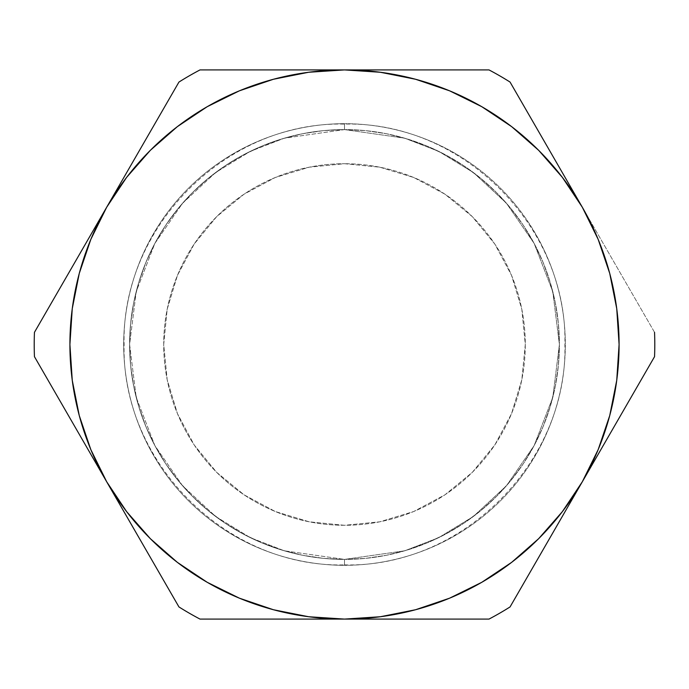 <?xml version="1.0" encoding="UTF-8"?>
<svg xmlns="http://www.w3.org/2000/svg" width="689" height="689" viewBox="0 0 689 689"><rect width="100%" height="100%" fill="white"/><g stroke="black" fill="none" stroke-linecap="round" stroke-linejoin="round"><path stroke-width="0.52" stroke-dasharray="3.44 2.58" d="M344.5 129.601L404.676 138.196L438.669 151.33L473.438 172.586L506.406 203.195L534.113 243.372L552.785 291.602L559.399 344.5L552.785 397.398L534.113 445.628L506.406 485.805L473.438 516.414L438.669 537.67L404.676 550.804L344.5 559.399L344.5 564.885L344.5 559.399L404.676 550.804L438.669 537.67L473.438 516.414L506.406 485.805L534.113 445.628L552.785 397.398L559.399 344.5L552.785 291.602L534.113 243.372L506.406 203.195L473.438 172.586L438.669 151.33L404.676 138.196L344.5 129.601L344.5 123.693A220.807 220.807 0 0 1 565.307 344.5A220.807 220.807 0 0 1 344.5 565.307L344.5 559.399A214.899 214.899 0 0 0 559.399 344.5A214.899 214.899 0 0 0 344.5 129.601A214.899 214.899 0 0 1 559.399 344.5A214.899 214.899 0 0 1 344.5 559.399L344.5 565.307A220.807 220.807 0 0 0 565.307 344.5A220.807 220.807 0 0 0 344.5 123.693L344.5 129.601L344.5 123.693A220.807 220.807 0 0 1 565.307 344.5A220.807 220.807 0 0 1 344.5 565.307L344.5 559.399A214.899 214.899 0 0 0 559.399 344.5A214.899 214.899 0 0 0 344.5 129.601A214.899 214.899 0 0 1 559.399 344.5A214.899 214.899 0 0 1 344.5 559.399L344.5 565.307A220.807 220.807 0 0 0 565.307 344.5A220.807 220.807 0 0 0 344.5 123.693L344.5 129.601L344.5 123.693A220.807 220.807 0 0 1 565.307 344.5A220.807 220.807 0 0 1 344.5 565.307L344.5 559.399A214.899 214.899 0 0 0 559.399 344.5A214.899 214.899 0 0 0 344.5 129.601A214.899 214.899 0 0 1 559.399 344.5A214.899 214.899 0 0 1 344.5 559.399L344.5 565.307A220.807 220.807 0 0 0 565.307 344.5A220.807 220.807 0 0 0 344.5 123.693L344.5 129.601L344.5 123.693A220.807 220.807 0 0 1 565.307 344.5A220.807 220.807 0 0 1 344.5 565.307L344.5 559.399A214.899 214.899 0 0 0 559.399 344.5A214.899 214.899 0 0 0 344.5 129.601A214.899 214.899 0 0 1 559.399 344.5A214.899 214.899 0 0 1 344.5 559.399L344.5 565.307A220.807 220.807 0 0 0 565.307 344.5A220.807 220.807 0 0 0 344.5 123.693L344.5 129.601L344.5 123.693A220.807 220.807 0 0 1 565.307 344.5A220.807 220.807 0 0 1 344.5 565.307L344.5 559.399A214.899 214.899 0 0 0 559.399 344.5A214.899 214.899 0 0 0 344.5 129.601A214.899 214.899 0 0 1 559.399 344.5A214.899 214.899 0 0 1 344.5 559.399L344.5 565.307A220.807 220.807 0 0 0 565.307 344.5A220.807 220.807 0 0 0 344.5 123.693L344.5 129.601L344.5 123.693A220.807 220.807 0 0 1 565.307 344.5A220.807 220.807 0 0 1 344.5 565.307L344.5 559.399A214.899 214.899 0 0 0 559.399 344.5A214.899 214.899 0 0 0 344.5 129.601A214.899 214.899 0 0 1 559.399 344.5A214.899 214.899 0 0 1 344.5 559.399L344.5 565.307A220.807 220.807 0 0 0 565.307 344.5A220.807 220.807 0 0 0 344.5 123.693L344.5 129.601L344.5 123.693A220.807 220.807 0 0 1 565.307 344.5A220.807 220.807 0 0 1 344.5 565.307L344.5 559.399A214.899 214.899 0 0 0 559.399 344.5A214.899 214.899 0 0 0 344.5 129.601A214.899 214.899 0 0 1 559.399 344.5A214.899 214.899 0 0 1 344.5 559.399L344.5 565.307A220.807 220.807 0 0 0 565.307 344.5A220.807 220.807 0 0 0 344.5 123.693L344.5 129.601L344.5 123.693A220.807 220.807 0 0 1 565.307 344.5A220.807 220.807 0 0 1 344.5 565.307L344.5 559.399A214.899 214.899 0 0 0 559.399 344.5A214.899 214.899 0 0 0 344.5 129.601A214.899 214.899 0 0 1 559.399 344.5A214.899 214.899 0 0 1 344.5 559.399L344.5 565.307A220.807 220.807 0 0 0 565.307 344.5A220.807 220.807 0 0 0 344.5 123.693L344.5 129.601L344.5 123.693A220.807 220.807 0 0 1 565.307 344.5A220.807 220.807 0 0 1 344.5 565.307L344.5 559.399A214.899 214.899 0 0 0 559.399 344.5A214.899 214.899 0 0 0 344.5 129.601A214.899 214.899 0 0 1 559.399 344.5A214.899 214.899 0 0 1 344.5 559.399L344.5 565.307A220.807 220.807 0 0 0 565.307 344.5A220.807 220.807 0 0 0 344.5 123.693L344.5 129.601L344.5 123.693A220.807 220.807 0 0 1 565.307 344.5A220.807 220.807 0 0 1 344.5 565.307L344.5 559.399A214.899 214.899 0 0 0 559.399 344.5A214.899 214.899 0 0 0 344.5 129.601A214.899 214.899 0 0 1 559.399 344.5A214.899 214.899 0 0 1 344.5 559.399L344.5 565.307A220.807 220.807 0 0 0 565.307 344.5A220.807 220.807 0 0 0 344.5 123.693L344.5 129.601L344.5 123.693A220.807 220.807 0 0 1 565.307 344.5A220.807 220.807 0 0 1 344.5 565.307L344.5 559.399A214.899 214.899 0 0 0 559.399 344.5A214.899 214.899 0 0 0 344.5 129.601A214.899 214.899 0 0 1 559.399 344.5A214.899 214.899 0 0 1 344.5 559.399L344.5 565.307A220.807 220.807 0 0 0 565.307 344.5A220.807 220.807 0 0 0 344.5 123.693L344.5 129.601L344.5 123.693A220.807 220.807 0 0 1 565.307 344.5A220.807 220.807 0 0 1 344.5 565.307L344.5 559.399A214.899 214.899 0 0 0 559.399 344.5A214.899 214.899 0 0 0 344.5 129.601A214.899 214.899 0 0 1 559.399 344.5A214.899 214.899 0 0 1 344.5 559.399L344.5 565.307A220.807 220.807 0 0 0 565.307 344.5A220.807 220.807 0 0 0 344.5 123.693L344.5 129.601L344.5 123.693A220.807 220.807 0 0 1 565.307 344.5A220.807 220.807 0 0 1 344.5 565.307L344.5 559.399A214.899 214.899 0 0 0 559.399 344.5A214.899 214.899 0 0 0 344.5 129.601A214.899 214.899 0 0 1 559.399 344.5A214.899 214.899 0 0 1 344.5 559.399L344.5 565.307A220.807 220.807 0 0 0 565.307 344.5A220.807 220.807 0 0 0 344.5 123.693L344.5 129.601A214.899 214.899 0 0 1 559.399 344.5A214.899 214.899 0 0 1 344.5 559.399A214.899 214.899 0 0 0 559.399 344.5A214.899 214.899 0 0 0 344.5 129.601L365.566 130.634L386.426 133.735L406.88 138.859L426.741 145.965L445.8 154.973L463.886 165.816L480.827 178.382L496.459 192.541L510.618 208.173L523.184 225.114L534.027 243.2L543.035 262.259L550.141 282.12L555.265 302.574L558.366 323.434L559.399 344.5L558.366 365.566L555.265 386.426L550.141 406.88L543.035 426.741L534.027 445.8L523.184 463.886L510.618 480.827L496.459 496.459L480.827 510.618L463.886 523.184L445.8 534.027L426.741 543.035L406.88 550.141L386.426 555.265L365.566 558.366L344.5 559.399L323.434 558.366L302.574 555.265L282.12 550.141L262.259 543.035L243.2 534.027L225.114 523.184L208.173 510.618L192.541 496.459L178.382 480.827L165.816 463.886L154.973 445.8L145.965 426.741L138.859 406.88L133.735 386.426L130.634 365.566L129.601 344.5L130.634 323.434L133.735 302.574L138.859 282.12L145.965 262.259L154.973 243.2L165.816 225.114L178.382 208.173L192.541 192.541L208.173 178.382L225.114 165.816L243.2 154.973L262.259 145.965L282.12 138.859L302.574 133.735L323.434 130.634L344.5 129.601A214.899 214.899 0 0 0 129.601 344.5A214.899 214.899 0 0 0 344.5 559.399A214.899 214.899 0 0 1 129.601 344.5A214.899 214.899 0 0 1 344.5 129.601L344.5 123.693A220.807 220.807 0 0 0 123.693 344.5A220.807 220.807 0 0 0 344.5 565.307L344.5 559.399A214.899 214.899 0 0 1 129.601 344.5A214.899 214.899 0 0 1 344.5 129.601A214.899 214.899 0 0 0 129.601 344.5A214.899 214.899 0 0 0 344.5 559.399L344.5 565.307A220.807 220.807 0 0 1 123.693 344.5A220.807 220.807 0 0 1 344.5 123.693L344.5 129.601L344.5 123.693A220.807 220.807 0 0 0 123.693 344.5A220.807 220.807 0 0 0 344.5 565.307L344.5 559.399A214.899 214.899 0 0 1 129.601 344.5A214.899 214.899 0 0 1 344.5 129.601A214.899 214.899 0 0 0 129.601 344.5A214.899 214.899 0 0 0 344.5 559.399L344.5 565.307A220.807 220.807 0 0 1 123.693 344.5A220.807 220.807 0 0 1 344.5 123.693L344.5 129.601L344.5 123.693A220.807 220.807 0 0 0 123.693 344.5A220.807 220.807 0 0 0 344.5 565.307L344.5 559.399A214.899 214.899 0 0 1 129.601 344.5A214.899 214.899 0 0 1 344.5 129.601A214.899 214.899 0 0 0 129.601 344.5A214.899 214.899 0 0 0 344.5 559.399L344.5 565.307A220.807 220.807 0 0 1 123.693 344.5A220.807 220.807 0 0 1 344.5 123.693L344.5 129.601L344.5 123.693A220.807 220.807 0 0 0 123.693 344.5A220.807 220.807 0 0 0 344.5 565.307L344.5 559.399A214.899 214.899 0 0 1 129.601 344.5A214.899 214.899 0 0 1 344.5 129.601A214.899 214.899 0 0 0 129.601 344.5A214.899 214.899 0 0 0 344.5 559.399L344.5 565.307A220.807 220.807 0 0 1 123.693 344.5A220.807 220.807 0 0 1 344.5 123.693L344.5 129.601L344.5 123.693A220.807 220.807 0 0 0 123.693 344.5A220.807 220.807 0 0 0 344.5 565.307L344.5 559.399A214.899 214.899 0 0 1 129.601 344.5A214.899 214.899 0 0 1 344.5 129.601A214.899 214.899 0 0 0 129.601 344.5A214.899 214.899 0 0 0 344.5 559.399L344.5 565.307A220.807 220.807 0 0 1 123.693 344.5A220.807 220.807 0 0 1 344.5 123.693L344.5 129.601L344.5 123.693A220.807 220.807 0 0 0 123.693 344.5A220.807 220.807 0 0 0 344.5 565.307L344.5 559.399A214.899 214.899 0 0 1 129.601 344.5A214.899 214.899 0 0 1 344.5 129.601A214.899 214.899 0 0 0 129.601 344.5A214.899 214.899 0 0 0 344.5 559.399L344.5 565.307A220.807 220.807 0 0 1 123.693 344.5A220.807 220.807 0 0 1 344.5 123.693L344.5 129.601L344.5 123.693A220.807 220.807 0 0 0 123.693 344.5A220.807 220.807 0 0 0 344.5 565.307L344.5 559.399A214.899 214.899 0 0 1 129.601 344.5A214.899 214.899 0 0 1 344.5 129.601A214.899 214.899 0 0 0 129.601 344.5A214.899 214.899 0 0 0 344.5 559.399L344.5 565.307A220.807 220.807 0 0 1 123.693 344.5A220.807 220.807 0 0 1 344.5 123.693L344.5 129.601L344.5 123.693A220.807 220.807 0 0 0 123.693 344.5A220.807 220.807 0 0 0 344.5 565.307L344.5 559.399A214.899 214.899 0 0 1 129.601 344.5A214.899 214.899 0 0 1 344.5 129.601A214.899 214.899 0 0 0 129.601 344.5A214.899 214.899 0 0 0 344.5 559.399L344.5 565.307A220.807 220.807 0 0 1 123.693 344.5A220.807 220.807 0 0 1 344.5 123.693L344.5 129.601L344.5 123.693A220.807 220.807 0 0 0 123.693 344.5A220.807 220.807 0 0 0 344.5 565.307L344.5 559.399A214.899 214.899 0 0 1 129.601 344.5A214.899 214.899 0 0 1 344.5 129.601A214.899 214.899 0 0 0 129.601 344.5A214.899 214.899 0 0 0 344.5 559.399L344.5 565.307A220.807 220.807 0 0 1 123.693 344.5A220.807 220.807 0 0 1 344.5 123.693L344.5 129.601L344.5 123.693A220.807 220.807 0 0 0 123.693 344.5A220.807 220.807 0 0 0 344.5 565.307L344.5 559.399A214.899 214.899 0 0 1 129.601 344.5A214.899 214.899 0 0 1 344.5 129.601A214.899 214.899 0 0 0 129.601 344.5A214.899 214.899 0 0 0 344.5 559.399L344.5 565.307A220.807 220.807 0 0 1 123.693 344.5A220.807 220.807 0 0 1 344.5 123.693L344.5 129.601L344.5 123.693A220.807 220.807 0 0 0 123.693 344.5A220.807 220.807 0 0 0 344.5 565.307L344.5 559.399A214.899 214.899 0 0 1 129.601 344.5A214.899 214.899 0 0 1 344.5 129.601A214.899 214.899 0 0 0 129.601 344.5A214.899 214.899 0 0 0 344.5 559.399L344.5 565.307A220.807 220.807 0 0 1 123.693 344.5A220.807 220.807 0 0 1 344.5 123.693L344.5 129.601L344.5 123.693A220.807 220.807 0 0 0 123.693 344.5A220.807 220.807 0 0 0 344.5 565.307L344.5 559.399A214.899 214.899 0 0 1 129.601 344.5A214.899 214.899 0 0 1 344.5 129.601A214.899 214.899 0 0 0 129.601 344.5A214.899 214.899 0 0 0 344.5 559.399L344.5 565.307A220.807 220.807 0 0 1 123.693 344.5A220.807 220.807 0 0 1 344.5 123.693L344.5 129.601L344.5 123.693A220.807 220.807 0 0 0 123.693 344.5A220.807 220.807 0 0 0 344.5 565.307L344.5 559.399A214.899 214.899 0 0 1 129.601 344.5A214.899 214.899 0 0 1 344.5 129.601A214.899 214.899 0 0 0 129.601 344.5A214.899 214.899 0 0 0 344.5 559.399L344.5 565.307A220.807 220.807 0 0 1 123.693 344.5A220.807 220.807 0 0 1 344.5 123.693L344.5 129.601L323.434 130.634L302.574 133.735L282.12 138.859L262.259 145.965L243.2 154.973L225.114 165.816L208.173 178.382L192.541 192.541L178.382 208.173L165.816 225.114L154.973 243.2L145.965 262.259L138.859 282.12L133.735 302.574L130.634 323.434L129.601 344.5L130.634 365.566L133.735 386.426L138.859 406.88L145.965 426.741L154.973 445.8L165.816 463.886L178.382 480.827L192.541 496.459L208.173 510.618L225.114 523.184L243.2 534.027L262.259 543.035L282.12 550.141L302.574 555.265L323.434 558.366L344.5 559.399L365.566 558.366L386.426 555.265L406.88 550.141L426.741 543.035L445.8 534.027L463.886 523.184L480.827 510.618L496.459 496.459L510.618 480.827L523.184 463.886L534.027 445.8L543.035 426.741L550.141 406.88L555.265 386.426L558.366 365.566L559.399 344.5L558.366 323.434L555.265 302.574L550.141 282.12L543.035 262.259L534.027 243.2L523.184 225.114L510.618 208.173L496.459 192.541L480.827 178.382L463.886 165.816L445.8 154.973L426.741 145.965L406.88 138.859L386.426 133.735L365.566 130.634L344.5 129.601L344.5 124.115L344.5 129.601L284.324 138.196L250.331 151.33L215.562 172.586L182.594 203.195L154.887 243.372L136.215 291.602L129.601 344.5L136.215 397.398L154.887 445.628L182.594 485.805L215.562 516.414L250.331 537.67L284.324 550.804L344.5 559.399L344.5 564.885L344.5 559.399L284.324 550.804L250.331 537.67L215.562 516.414L182.594 485.805L154.887 445.628L136.215 397.398L129.601 344.5L136.215 291.602L154.887 243.372L182.594 203.195L215.562 172.586L250.331 151.33L284.324 138.196L344.5 129.601M344.5 525.285A180.785 180.785 0 0 1 163.715 344.5A180.785 180.785 0 0 1 344.5 163.715A180.785 180.785 0 0 0 163.715 344.5A180.785 180.785 0 0 0 344.5 525.285L379.768 521.814L413.684 511.522L444.939 494.823L472.335 472.335L494.823 444.939L511.522 413.684L521.814 379.768L525.285 344.5L521.814 309.232L511.522 275.316L494.823 244.061L472.335 216.665L444.939 194.177L413.684 177.478L379.768 167.186L344.5 163.715L309.232 167.186L275.316 177.478L244.061 194.177L216.665 216.665L194.177 244.061L177.478 275.316L167.186 309.232L163.715 344.5L167.186 379.768L177.478 413.684L194.177 444.939L216.665 472.335L244.061 494.823L275.316 511.522L309.232 521.814L344.5 525.285A180.785 180.785 0 0 0 525.285 344.5A180.785 180.785 0 0 0 344.5 163.715A180.785 180.785 0 0 1 525.285 344.5A180.785 180.785 0 0 1 344.5 525.285L309.232 521.814L275.316 511.522L244.061 494.823L216.665 472.335L194.177 444.939L177.478 413.684L167.186 379.768L163.715 344.5L167.186 309.232L177.478 275.316L194.177 244.061L216.665 216.665L244.061 194.177L275.316 177.478L309.232 167.186L344.5 163.715L379.768 167.186L413.684 177.478L444.939 194.177L472.335 216.665L494.823 244.061L511.522 275.316L521.814 309.232L525.285 344.5L521.814 379.768L511.522 413.684L494.823 444.939L472.335 472.335L444.939 494.823L413.684 511.522L379.768 521.814L344.5 525.285M654.55 356.661A310.291 310.291 0 0 0 654.55 332.339L510.058 82.069A310.291 310.291 0 0 0 488.992 69.908L200.008 69.908A310.291 310.291 0 0 0 178.942 82.069L34.45 332.339A310.291 310.291 0 0 0 34.45 356.661L178.942 606.931A310.291 310.291 0 0 0 200.008 619.092L488.992 619.092A310.291 310.291 0 0 0 510.058 606.931L654.55 356.661A310.291 310.291 0 0 0 654.55 332.339L510.058 82.069A310.291 310.291 0 0 0 488.992 69.908L200.008 69.908A310.291 310.291 0 0 0 178.942 82.069L34.45 332.339A310.291 310.291 0 0 0 34.45 356.661L178.942 606.931A310.291 310.291 0 0 0 200.008 619.092L488.992 619.092A310.291 310.291 0 0 0 510.058 606.931L654.55 356.661M344.5 564.885C462.233 567.934 567.925 462.285 564.885 344.5C567.925 226.715 462.233 121.066 344.5 124.115C226.767 121.066 121.075 226.715 124.115 344.5C121.075 462.285 226.767 567.934 344.5 564.885"/><path stroke-width="1.03" d="M654.55 332.339A310.291 310.291 0 0 1 654.55 356.661L510.058 606.931A310.291 310.291 0 0 1 488.992 619.092L200.008 619.092A310.291 310.291 0 0 1 178.942 606.931L34.45 356.661A310.291 310.291 0 0 1 34.45 332.339L178.942 82.069A310.291 310.291 0 0 1 200.008 69.908L488.992 69.908A310.291 310.291 0 0 1 510.058 82.069L582.3 207.208A274.592 274.592 0 0 1 582.3 481.792L654.55 356.661A310.291 310.291 0 0 0 654.55 332.339M381.103 69.908L344.5 69.908A274.592 274.592 0 0 1 582.3 207.208L510.058 82.069A310.291 310.291 0 0 0 488.992 69.908L381.103 69.908M453.62 619.092L488.992 619.092A310.291 310.291 0 0 0 510.058 606.931L582.3 481.792A274.592 274.592 0 0 1 344.5 619.092L453.62 619.092M308.078 619.092L344.5 619.092A274.592 274.592 0 0 1 106.7 481.792L178.942 606.931A310.291 310.291 0 0 0 200.008 619.092L308.078 619.092M88.381 450.072L106.7 481.792A274.592 274.592 0 0 1 106.7 207.208L34.45 332.339A310.291 310.291 0 0 0 34.45 356.661L88.381 450.072M125.01 175.48L106.7 207.208A274.592 274.592 0 0 1 344.5 69.908L200.008 69.908A310.291 310.291 0 0 0 178.942 82.069L125.01 175.48M582.3 207.208L598.19 239.419L609.739 273.43L616.741 308.655L619.092 344.5L616.741 380.345L609.739 415.57L598.19 449.581L582.3 481.792L562.345 511.66L538.669 538.669L511.66 562.345L481.792 582.3L449.581 598.19L415.57 609.739L380.345 616.741L344.5 619.092L308.655 616.741L273.43 609.739L239.419 598.19L207.208 582.3L177.34 562.345L150.331 538.669L126.655 511.66L106.7 481.792L90.81 449.581L79.261 415.57L72.259 380.345L69.908 344.5L72.259 308.655L79.261 273.43L90.81 239.419L106.7 207.208L126.655 177.34L150.331 150.331L177.34 126.655L207.208 106.7L239.419 90.81L273.43 79.261L308.655 72.259L344.5 69.908L380.345 72.259L415.57 79.261L449.581 90.81L481.792 106.7L511.66 126.655L538.669 150.331L562.345 177.34L582.3 207.208"/></g></svg>
